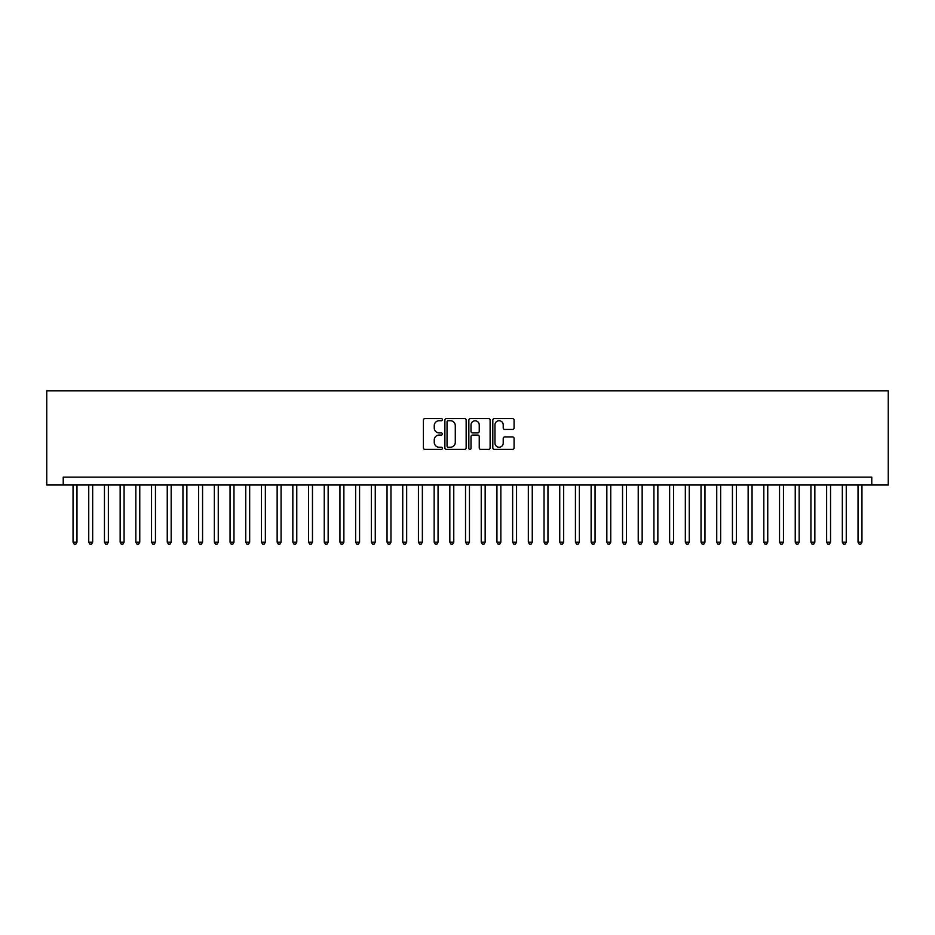<?xml version="1.0" encoding="UTF-8"?>
<svg xmlns="http://www.w3.org/2000/svg" width="935" height="935" viewBox="0 0 935 935"><rect width="100%" height="100%" fill="white"/><g stroke="black" fill="none" stroke-linecap="round" stroke-linejoin="round"><path stroke-width="1.4" d="M442.384 419.651A1.075 1.075 0 0 0 441.308 418.576L424.934 418.576A1.543 1.543 0 0 0 423.391 420.107L423.391 447.853A1.543 1.543 0 0 0 424.934 449.396L441.308 449.396A1.075 1.075 0 0 0 442.384 448.309A1.075 1.075 0 0 0 441.308 447.234L439.181 447.234A4.932 4.932 0 0 1 434.249 442.302L434.249 439.988A4.932 4.932 0 0 1 439.181 435.055L441.308 435.055A1.075 1.075 0 0 0 442.384 433.98A1.075 1.075 0 0 0 441.308 432.905L439.181 432.905A4.932 4.932 0 0 1 434.249 427.973L434.249 425.659A4.932 4.932 0 0 1 439.181 420.727L441.308 420.727A1.075 1.075 0 0 0 442.384 419.651M512.532 429.434A1.543 1.543 0 0 0 514.075 427.891L514.075 420.107A1.543 1.543 0 0 0 512.532 418.576L494.358 418.576A1.543 1.543 0 0 0 492.815 420.107L492.815 447.853A1.543 1.543 0 0 0 494.358 449.396L512.532 449.396A1.543 1.543 0 0 0 514.075 447.853L514.075 438.445A1.543 1.543 0 0 0 512.532 436.914L504.76 436.914A1.543 1.543 0 0 0 503.217 438.445L503.217 443.108A4.126 4.126 0 0 1 499.091 447.234A4.126 4.126 0 0 1 494.966 443.108L494.966 424.852A4.126 4.126 0 0 1 499.091 420.727A4.126 4.126 0 0 1 503.217 424.852L503.217 427.891A1.543 1.543 0 0 0 504.76 429.434L512.532 429.434M871.771 485.008L888.25 485.008L888.25 390.807L46.75 390.807L46.75 485.008L871.771 485.008L871.771 477.154L63.229 477.154L63.229 485.008M466.156 420.107A1.543 1.543 0 0 0 464.613 418.576L446.427 418.576A1.543 1.543 0 0 0 444.885 420.107L444.885 447.853A1.543 1.543 0 0 0 446.427 449.396L464.613 449.396A1.543 1.543 0 0 0 466.156 447.853L466.156 420.107M470.387 418.576L488.573 418.576A1.543 1.543 0 0 1 490.115 420.107L490.115 447.853A1.543 1.543 0 0 1 488.573 449.396L480.789 449.396A1.543 1.543 0 0 1 479.246 447.853L479.246 436.598A1.543 1.543 0 0 0 477.715 435.055L472.549 435.055A1.543 1.543 0 0 0 471.006 436.598L471.006 448.309A1.075 1.075 0 0 1 469.931 449.396A1.075 1.075 0 0 1 468.844 448.309L468.844 420.107A1.543 1.543 0 0 1 470.387 418.576M448.122 420.727A1.075 1.075 0 0 0 447.047 421.802L447.047 446.159A1.075 1.075 0 0 0 448.122 447.234L450.354 447.234A4.932 4.932 0 0 0 455.287 442.302L455.287 425.659A4.932 4.932 0 0 0 450.354 420.727L448.122 420.727M479.246 424.922A4.126 4.126 0 0 0 475.132 420.808A4.126 4.126 0 0 0 471.006 424.922L471.006 431.362A1.543 1.543 0 0 0 472.549 432.905L477.715 432.905A1.543 1.543 0 0 0 479.246 431.362L479.246 424.922M73.047 485.008L73.047 542.148L76.974 542.148L76.974 485.008M76.974 542.148L75.793 544.193L74.227 544.193L73.047 542.148M88.743 485.008L88.743 542.148L92.67 542.148L92.67 485.008M92.67 542.148L91.49 544.193L89.924 544.193L88.743 542.148M104.451 485.008L104.451 542.148L108.366 542.148L108.366 485.008M108.366 542.148L107.198 544.193L105.62 544.193L104.451 542.148M120.147 485.008L120.147 542.148L124.074 542.148L124.074 485.008M124.074 542.148L122.894 544.193L121.328 544.193L120.147 542.148M135.844 485.008L135.844 542.148L139.771 542.148L139.771 485.008M139.771 542.148L138.59 544.193L137.024 544.193L135.844 542.148M151.54 485.008L151.54 542.148L155.467 542.148L155.467 485.008M155.467 542.148L154.287 544.193L152.721 544.193L151.54 542.148M167.248 485.008L167.248 542.148L171.175 542.148L171.175 485.008M171.175 542.148L169.995 544.193L168.417 544.193L167.248 542.148M182.944 485.008L182.944 542.148L186.871 542.148L186.871 485.008M186.871 542.148L185.691 544.193L184.125 544.193L182.944 542.148M198.641 485.008L198.641 542.148L202.568 542.148L202.568 485.008M202.568 542.148L201.387 544.193L199.821 544.193L198.641 542.148M214.349 485.008L214.349 542.148L218.264 542.148L218.264 485.008M218.264 542.148L217.095 544.193L215.518 544.193L214.349 542.148M230.045 485.008L230.045 542.148L233.972 542.148L233.972 485.008M233.972 542.148L232.792 544.193L231.225 544.193L230.045 542.148M245.741 485.008L245.741 542.148L249.668 542.148L249.668 485.008M249.668 542.148L248.488 544.193L246.922 544.193L245.741 542.148M261.438 485.008L261.438 542.148L265.365 542.148L265.365 485.008M265.365 542.148L264.184 544.193L262.618 544.193L261.438 542.148M277.146 485.008L277.146 542.148L281.073 542.148L281.073 485.008M281.073 542.148L279.892 544.193L278.314 544.193L277.146 542.148M292.842 485.008L292.842 542.148L296.769 542.148L296.769 485.008M296.769 542.148L295.589 544.193L294.022 544.193L292.842 542.148M308.538 485.008L308.538 542.148L312.465 542.148L312.465 485.008M312.465 542.148L311.285 544.193L309.719 544.193L308.538 542.148M324.246 485.008L324.246 542.148L328.162 542.148L328.162 485.008M328.162 542.148L326.993 544.193L325.415 544.193L324.246 542.148M339.943 485.008L339.943 542.148L343.87 542.148L343.87 485.008M343.87 542.148L342.689 544.193L341.123 544.193L339.943 542.148M355.639 485.008L355.639 542.148L359.566 542.148L359.566 485.008M359.566 542.148L358.385 544.193L356.819 544.193L355.639 542.148M371.335 485.008L371.335 542.148L375.262 542.148L375.262 485.008M375.262 542.148L374.082 544.193L372.516 544.193L371.335 542.148M387.043 485.008L387.043 542.148L390.959 542.148L390.959 485.008M390.959 542.148L389.79 544.193L388.212 544.193L387.043 542.148M402.74 485.008L402.74 542.148L406.667 542.148L406.667 485.008M406.667 542.148L405.486 544.193L403.92 544.193L402.74 542.148M418.436 485.008L418.436 542.148L422.363 542.148L422.363 485.008M422.363 542.148L421.182 544.193L419.616 544.193L418.436 542.148M434.144 485.008L434.144 542.148L438.059 542.148L438.059 485.008M438.059 542.148L436.89 544.193L435.313 544.193L434.144 542.148M449.84 485.008L449.84 542.148L453.767 542.148L453.767 485.008M453.767 542.148L452.587 544.193L451.021 544.193L449.84 542.148M465.536 485.008L465.536 542.148L469.464 542.148L469.464 485.008M469.464 542.148L468.283 544.193L466.717 544.193L465.536 542.148M481.233 485.008L481.233 542.148L485.16 542.148L485.16 485.008M485.16 542.148L483.979 544.193L482.413 544.193L481.233 542.148M496.941 485.008L496.941 542.148L500.856 542.148L500.856 485.008M500.856 542.148L499.687 544.193L498.11 544.193L496.941 542.148M512.637 485.008L512.637 542.148L516.564 542.148L516.564 485.008M516.564 542.148L515.384 544.193L513.818 544.193L512.637 542.148M528.333 485.008L528.333 542.148L532.26 542.148L532.26 485.008M532.26 542.148L531.08 544.193L529.514 544.193L528.333 542.148M544.041 485.008L544.041 542.148L547.957 542.148L547.957 485.008M547.957 542.148L546.788 544.193L545.21 544.193L544.041 542.148M559.738 485.008L559.738 542.148L563.665 542.148L563.665 485.008M563.665 542.148L562.484 544.193L560.918 544.193L559.738 542.148M575.434 485.008L575.434 542.148L579.361 542.148L579.361 485.008M579.361 542.148L578.181 544.193L576.615 544.193L575.434 542.148M591.13 485.008L591.13 542.148L595.057 542.148L595.057 485.008M595.057 542.148L593.877 544.193L592.311 544.193L591.13 542.148M606.838 485.008L606.838 542.148L610.754 542.148L610.754 485.008M610.754 542.148L609.585 544.193L608.007 544.193L606.838 542.148M622.535 485.008L622.535 542.148L626.462 542.148L626.462 485.008M626.462 542.148L625.281 544.193L623.715 544.193L622.535 542.148M638.231 485.008L638.231 542.148L642.158 542.148L642.158 485.008M642.158 542.148L640.978 544.193L639.411 544.193L638.231 542.148M653.927 485.008L653.927 542.148L657.854 542.148L657.854 485.008M657.854 542.148L656.686 544.193L655.108 544.193L653.927 542.148M669.635 485.008L669.635 542.148L673.562 542.148L673.562 485.008M673.562 542.148L672.382 544.193L670.816 544.193L669.635 542.148M685.332 485.008L685.332 542.148L689.259 542.148L689.259 485.008M689.259 542.148L688.078 544.193L686.512 544.193L685.332 542.148M701.028 485.008L701.028 542.148L704.955 542.148L704.955 485.008M704.955 542.148L703.774 544.193L702.208 544.193L701.028 542.148M716.736 485.008L716.736 542.148L720.651 542.148L720.651 485.008M720.651 542.148L719.482 544.193L717.905 544.193L716.736 542.148M732.432 485.008L732.432 542.148L736.359 542.148L736.359 485.008M736.359 542.148L735.179 544.193L733.613 544.193L732.432 542.148M748.129 485.008L748.129 542.148L752.056 542.148L752.056 485.008M752.056 542.148L750.875 544.193L749.309 544.193L748.129 542.148M763.825 485.008L763.825 542.148L767.752 542.148L767.752 485.008M767.752 542.148L766.583 544.193L765.005 544.193L763.825 542.148M779.533 485.008L779.533 542.148L783.46 542.148L783.46 485.008M783.46 542.148L782.279 544.193L780.713 544.193L779.533 542.148M795.229 485.008L795.229 542.148L799.156 542.148L799.156 485.008M799.156 542.148L797.976 544.193L796.41 544.193L795.229 542.148M810.926 485.008L810.926 542.148L814.853 542.148L814.853 485.008M814.853 542.148L813.672 544.193L812.106 544.193L810.926 542.148M826.633 485.008L826.633 542.148L830.549 542.148L830.549 485.008M830.549 542.148L829.38 544.193L827.802 544.193L826.633 542.148M842.33 485.008L842.33 542.148L846.257 542.148L846.257 485.008M846.257 542.148L845.076 544.193L843.51 544.193L842.33 542.148M858.026 485.008L858.026 542.148L861.953 542.148L861.953 485.008M861.953 542.148L860.773 544.193L859.207 544.193L858.026 542.148"/></g></svg>
